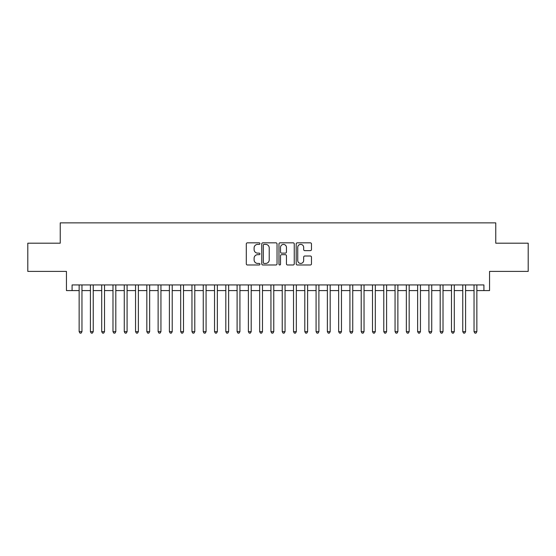 <?xml version="1.0" encoding="UTF-8"?>
<svg xmlns="http://www.w3.org/2000/svg" width="556" height="556" viewBox="0 0 556 556"><rect width="100%" height="100%" fill="white"/><g stroke="black" fill="none" stroke-linecap="round" stroke-linejoin="round"><path stroke-width="0.83" d="M259.951 243.611A0.778 0.778 0 0 0 259.172 242.833L247.406 242.833A1.105 1.105 0 0 0 246.301 243.945L246.301 263.878A1.105 1.105 0 0 0 247.406 264.983L259.172 264.983A0.778 0.778 0 0 0 259.951 264.211A0.778 0.778 0 0 0 259.172 263.433L257.65 263.433A3.544 3.544 0 0 1 254.106 259.888L254.106 258.227A3.544 3.544 0 0 1 257.65 254.683L259.172 254.683A0.778 0.778 0 0 0 259.951 253.911A0.778 0.778 0 0 0 259.172 253.133L257.65 253.133A3.544 3.544 0 0 1 254.106 249.588L254.106 247.927A3.544 3.544 0 0 1 257.65 244.39L259.172 244.39A0.778 0.778 0 0 0 259.951 243.611M310.366 250.645A1.105 1.105 0 0 0 311.471 249.533L311.471 243.945A1.105 1.105 0 0 0 310.366 242.833L297.3 242.833A1.105 1.105 0 0 0 296.188 243.945L296.188 263.878A1.105 1.105 0 0 0 297.3 264.983L310.366 264.983A1.105 1.105 0 0 0 311.471 263.878L311.471 257.122A1.105 1.105 0 0 0 310.366 256.017L304.771 256.017A1.105 1.105 0 0 0 303.666 257.122L303.666 260.472A2.961 2.961 0 0 1 300.706 263.433A2.961 2.961 0 0 1 297.738 260.472L297.738 247.35A2.961 2.961 0 0 1 300.706 244.39A2.961 2.961 0 0 1 303.666 247.35L303.666 249.533A1.105 1.105 0 0 0 304.771 250.645L310.366 250.645M72.085 290.579L72.085 284.936L483.915 284.936L483.915 290.579L489.558 290.579L489.558 271.397L528.2 271.397L528.2 243.194L495.764 243.194L495.764 222.88L60.236 222.88L60.236 243.194L27.8 243.194L27.8 271.397L66.442 271.397L66.442 290.579L79.14 290.579M277.034 243.945A1.105 1.105 0 0 0 275.922 242.833L262.856 242.833A1.105 1.105 0 0 0 261.751 243.945L261.751 263.878A1.105 1.105 0 0 0 262.856 264.983L275.922 264.983A1.105 1.105 0 0 0 277.034 263.878L277.034 243.945M280.078 242.833L293.144 242.833A1.105 1.105 0 0 1 294.249 243.945L294.249 263.878A1.105 1.105 0 0 1 293.144 264.983L287.549 264.983A1.105 1.105 0 0 1 286.444 263.878L286.444 255.795A1.105 1.105 0 0 0 285.339 254.683L281.628 254.683A1.105 1.105 0 0 0 280.523 255.795L280.523 264.211A0.778 0.778 0 0 1 279.744 264.983A0.778 0.778 0 0 1 278.966 264.211L278.966 243.945A1.105 1.105 0 0 1 280.078 242.833M81.961 290.579L90.419 290.579M93.241 290.579L101.706 290.579M104.521 290.579L112.986 290.579M115.808 290.579L124.266 290.579M127.088 290.579L135.553 290.579M138.374 290.579L146.833 290.579M149.654 290.579L158.119 290.579M160.941 290.579L169.399 290.579M172.221 290.579L180.686 290.579M183.508 290.579L191.966 290.579M194.788 290.579L203.253 290.579M206.074 290.579L214.533 290.579M217.354 290.579L225.819 290.579M228.634 290.579L237.099 290.579M239.921 290.579L248.379 290.579M251.201 290.579L259.666 290.579M262.488 290.579L270.946 290.579M273.767 290.579L282.233 290.579M285.054 290.579L293.512 290.579M296.334 290.579L304.799 290.579M307.621 290.579L316.079 290.579M318.901 290.579L327.366 290.579M330.181 290.579L338.646 290.579M341.467 290.579L349.926 290.579M352.747 290.579L361.212 290.579M364.034 290.579L372.492 290.579M375.314 290.579L383.779 290.579M386.601 290.579L395.059 290.579M397.881 290.579L406.346 290.579M409.167 290.579L417.625 290.579M420.447 290.579L428.912 290.579M431.734 290.579L440.192 290.579M443.014 290.579L451.479 290.579M454.294 290.579L462.759 290.579M465.58 290.579L474.039 290.579M476.86 290.579L483.915 290.579M264.072 244.39A0.778 0.778 0 0 0 263.301 245.161L263.301 262.661A0.778 0.778 0 0 0 264.072 263.433L265.678 263.433A3.544 3.544 0 0 0 269.222 259.888L269.222 247.927A3.544 3.544 0 0 0 265.678 244.39L264.072 244.39M286.444 247.406A2.961 2.961 0 0 0 283.484 244.438A2.961 2.961 0 0 0 280.523 247.406L280.523 252.028A1.105 1.105 0 0 0 281.628 253.133L285.339 253.133A1.105 1.105 0 0 0 286.444 252.028L286.444 247.406M81.961 284.936L81.961 331.654L79.14 331.654L79.14 284.936M81.961 331.654L81.113 333.12L79.981 333.12L79.14 331.654M93.241 284.936L93.241 331.654L90.419 331.654L90.419 284.936M93.241 331.654L92.393 333.12L91.267 333.12L90.419 331.654M104.521 284.936L104.521 331.654L101.706 331.654L101.706 284.936M104.521 331.654L103.68 333.12L102.547 333.12L101.706 331.654M115.808 284.936L115.808 331.654L112.986 331.654L112.986 284.936M115.808 331.654L114.96 333.12L113.834 333.12L112.986 331.654M127.088 284.936L127.088 331.654L124.266 331.654L124.266 284.936M127.088 331.654L126.247 333.12L125.114 333.12L124.266 331.654M138.374 284.936L138.374 331.654L135.553 331.654L135.553 284.936M138.374 331.654L137.527 333.12L136.401 333.12L135.553 331.654M149.654 284.936L149.654 331.654L146.833 331.654L146.833 284.936M149.654 331.654L148.806 333.12L147.681 333.12L146.833 331.654M160.941 284.936L160.941 331.654L158.119 331.654L158.119 284.936M160.941 331.654L160.093 333.12L158.967 333.12L158.119 331.654M172.221 284.936L172.221 331.654L169.399 331.654L169.399 284.936M172.221 331.654L171.373 333.12L170.247 333.12L169.399 331.654M183.508 284.936L183.508 331.654L180.686 331.654L180.686 284.936M183.508 331.654L182.66 333.12L181.534 333.12L180.686 331.654M194.788 284.936L194.788 331.654L191.966 331.654L191.966 284.936M194.788 331.654L193.94 333.12L192.814 333.12L191.966 331.654M206.074 284.936L206.074 331.654L203.253 331.654L203.253 284.936M206.074 331.654L205.227 333.12L204.094 333.12L203.253 331.654M217.354 284.936L217.354 331.654L214.533 331.654L214.533 284.936M217.354 331.654L216.506 333.12L215.38 333.12L214.533 331.654M228.634 284.936L228.634 331.654L225.819 331.654L225.819 284.936M228.634 331.654L227.793 333.12L226.66 333.12L225.819 331.654M239.921 284.936L239.921 331.654L237.099 331.654L237.099 284.936M239.921 331.654L239.073 333.12L237.947 333.12L237.099 331.654M251.201 284.936L251.201 331.654L248.379 331.654L248.379 284.936M251.201 331.654L250.36 333.12L249.227 333.12L248.379 331.654M262.488 284.936L262.488 331.654L259.666 331.654L259.666 284.936M262.488 331.654L261.64 333.12L260.514 333.12L259.666 331.654M273.767 284.936L273.767 331.654L270.946 331.654L270.946 284.936M273.767 331.654L272.92 333.12L271.794 333.12L270.946 331.654M285.054 284.936L285.054 331.654L282.233 331.654L282.233 284.936M285.054 331.654L284.206 333.12L283.08 333.12L282.233 331.654M296.334 284.936L296.334 331.654L293.512 331.654L293.512 284.936M296.334 331.654L295.486 333.12L294.36 333.12L293.512 331.654M307.621 284.936L307.621 331.654L304.799 331.654L304.799 284.936M307.621 331.654L306.773 333.12L305.64 333.12L304.799 331.654M318.901 284.936L318.901 331.654L316.079 331.654L316.079 284.936M318.901 331.654L318.053 333.12L316.927 333.12L316.079 331.654M330.181 284.936L330.181 331.654L327.366 331.654L327.366 284.936M330.181 331.654L329.34 333.12L328.207 333.12L327.366 331.654M341.467 284.936L341.467 331.654L338.646 331.654L338.646 284.936M341.467 331.654L340.62 333.12L339.494 333.12L338.646 331.654M352.747 284.936L352.747 331.654L349.926 331.654L349.926 284.936M352.747 331.654L351.906 333.12L350.773 333.12L349.926 331.654M364.034 284.936L364.034 331.654L361.212 331.654L361.212 284.936M364.034 331.654L363.186 333.12L362.06 333.12L361.212 331.654M375.314 284.936L375.314 331.654L372.492 331.654L372.492 284.936M375.314 331.654L374.466 333.12L373.34 333.12L372.492 331.654M386.601 284.936L386.601 331.654L383.779 331.654L383.779 284.936M386.601 331.654L385.753 333.12L384.627 333.12L383.779 331.654M397.881 284.936L397.881 331.654L395.059 331.654L395.059 284.936M397.881 331.654L397.033 333.12L395.907 333.12L395.059 331.654M409.167 284.936L409.167 331.654L406.346 331.654L406.346 284.936M409.167 331.654L408.319 333.12L407.194 333.12L406.346 331.654M420.447 284.936L420.447 331.654L417.625 331.654L417.625 284.936M420.447 331.654L419.599 333.12L418.473 333.12L417.625 331.654M431.734 284.936L431.734 331.654L428.912 331.654L428.912 284.936M431.734 331.654L430.886 333.12L429.753 333.12L428.912 331.654M443.014 284.936L443.014 331.654L440.192 331.654L440.192 284.936M443.014 331.654L442.166 333.12L441.04 333.12L440.192 331.654M454.294 284.936L454.294 331.654L451.479 331.654L451.479 284.936M454.294 331.654L453.453 333.12L452.32 333.12L451.479 331.654M465.58 284.936L465.58 331.654L462.759 331.654L462.759 284.936M465.58 331.654L464.733 333.12L463.607 333.12L462.759 331.654M476.86 284.936L476.86 331.654L474.039 331.654L474.039 284.936M476.86 331.654L476.019 333.12L474.887 333.12L474.039 331.654"/></g></svg>
